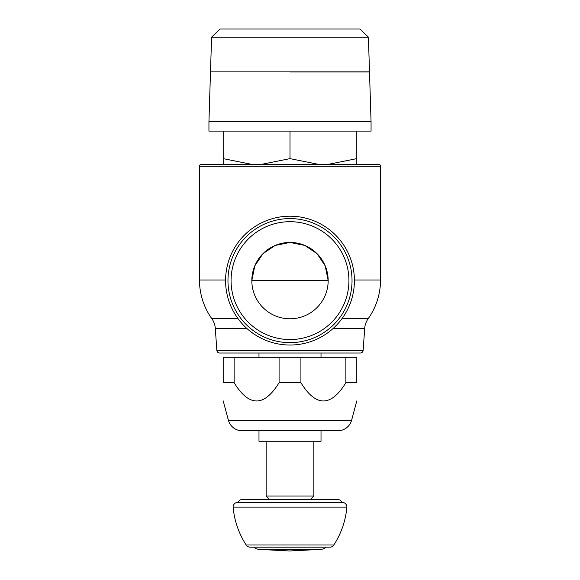 <?xml version="1.0" encoding="UTF-8"?>
<svg xmlns="http://www.w3.org/2000/svg" width="580" height="580" viewBox="0 0 580 580"><rect width="100%" height="100%" fill="white"/><g stroke="black" fill="none" stroke-linecap="round" stroke-linejoin="round"><path stroke-width="0.87" d="M326.17 547.179A9.541 9.541 0 0 1 321.008 549.383L258.992 549.383A9.541 9.541 0 0 1 253.83 547.179M290 499.467L337.56 499.467A4.771 4.771 0 0 1 341.932 502.331A4.771 4.771 0 0 1 346.891 507.101A83.585 83.585 0 0 1 333.841 544.997A4.771 4.771 0 0 1 329.832 547.179L250.168 547.179A4.771 4.771 0 0 1 246.159 544.997A83.585 83.585 0 0 1 233.109 507.101A4.771 4.771 0 0 1 238.061 502.331A4.771 4.771 0 0 1 242.44 499.467L290 499.467L269.577 499.467L266.14 496.03L313.86 496.03L310.423 499.467M346.891 507.101L233.109 507.101M341.939 502.331L290 502.331M290 551L289.043 551L290 551M290 550.949L321.008 549.383M321.015 430.759L321.015 441.257L258.985 441.257L258.985 430.759M228.375 420.181L351.625 420.181A14.311 14.311 0 0 1 338.771 430.759L241.229 430.759A14.311 14.311 0 0 1 228.375 420.181L223.198 400.874M345.883 357.28L356.801 357.28L356.801 382.713C356.801 407.051 356.801 407.051 356.801 382.713C356.801 407.051 356.801 407.051 356.801 382.713L345.883 382.713L345.883 357.28L300.918 357.28L300.918 382.713C315.904 407.051 330.897 407.051 345.883 382.713M300.918 382.713L279.082 382.713L279.082 357.28L234.117 357.28L234.117 382.713C249.103 407.051 264.096 407.051 279.082 382.713M300.918 357.28L279.082 357.28M234.117 382.713L223.198 382.713C223.198 407.051 223.198 407.051 223.198 382.713C223.198 407.051 223.198 407.051 223.198 382.713L223.198 357.28L234.117 357.28M258.985 353.002L360.303 353.002L219.697 353.002L258.985 353.002L258.985 357.28M219.697 353.002A2.864 2.864 0 0 1 216.84 350.342L363.16 350.342A2.864 2.864 0 0 1 360.303 353.002M363.16 350.342L364.689 328.425A19.089 19.089 0 0 1 368.169 318.703L341.954 318.703M238.046 318.703L211.831 318.703A19.089 19.089 0 0 1 215.311 328.425L246.826 328.425M354.409 280.002L380.524 280.002A66.765 66.765 0 0 1 368.169 318.703M380.654 166.279L199.346 166.279A1.834 1.834 0 0 1 201.253 164.51L378.747 164.51A1.834 1.834 0 0 1 380.654 166.279L380.524 280.002M290 345.035A64.416 64.416 0 0 0 354.416 280.618A64.416 64.416 0 0 0 290 216.202A64.416 64.416 0 0 0 225.584 280.618A64.416 64.416 0 0 0 290 345.035M211.831 318.703A66.765 66.765 0 0 1 199.476 280.002L199.346 166.279M227.969 280.618A62.031 62.031 0 0 0 290 342.649A62.031 62.031 0 0 0 352.031 280.618A62.031 62.031 0 0 0 290 218.588A62.031 62.031 0 0 0 227.969 280.618A62.031 62.031 0 0 0 290 342.649A62.031 62.031 0 0 0 352.031 280.618A62.031 62.031 0 0 0 290 218.588M251.829 280.618A38.171 38.171 0 0 1 290 242.447A38.171 38.171 0 0 1 328.171 280.618A38.171 38.171 0 0 1 290 318.79A38.171 38.171 0 0 1 251.829 280.618L328.171 280.618L325.206 265.872L317.064 253.699L304.855 245.456L290 242.447L275.145 245.456L262.936 253.699L254.794 265.872L251.829 280.618L290 280.618M368.416 37.171L359.992 29L220.008 29L211.584 37.171L210.496 71.898L369.504 71.898L368.416 37.171L211.584 37.171M290 71.942L228.208 71.898M210.496 71.942L208.945 121.568L371.055 121.568L369.504 71.992L290 71.992M371.055 121.568L371.055 131.109L208.945 131.109L208.945 121.568M223.198 131.109L223.198 158.637C223.198 166.627 223.198 166.627 223.198 158.63L252.496 164.51M290 131.109L290 158.637L260.703 164.51M319.297 164.51L290 158.637M356.801 131.109L356.801 158.637C356.801 166.627 356.801 166.627 356.801 158.63L327.504 164.51M333.841 544.997L246.159 544.997M364.689 328.425L333.174 328.425M225.591 280.002L199.476 280.002M348.928 280.618A58.928 58.928 0 0 0 290 221.69A58.928 58.928 0 0 0 231.072 280.618A58.928 58.928 0 0 0 290 339.546A58.928 58.928 0 0 0 348.928 280.618M342.12 502.331L237.88 502.331M289.05 550.949L258.992 549.383M266.14 441.257L266.14 496.03M313.86 441.257L313.86 496.03M351.625 420.181L356.801 400.874M321.015 353.002L321.015 357.28M378.82 164.51L201.18 164.51M216.84 350.342L215.311 328.425"/></g></svg>
